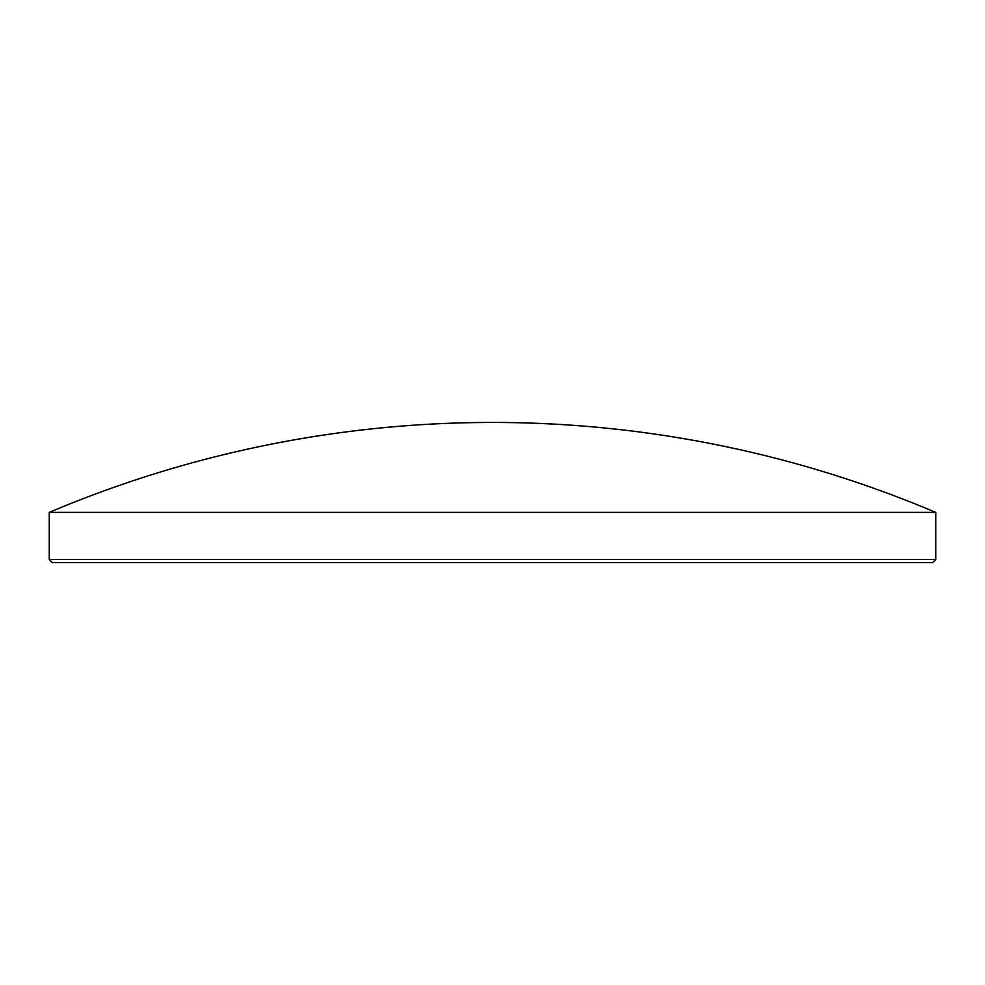 <?xml version="1.0" encoding="UTF-8"?>
<svg xmlns="http://www.w3.org/2000/svg" width="985" height="985" viewBox="0 0 985 985"><rect width="100%" height="100%" fill="white"/><g stroke="black" fill="none" stroke-linecap="round" stroke-linejoin="round"><path stroke-width="1.48" d="M935.75 559.517L932.709 562.546L52.291 562.546L49.25 559.517L935.75 559.517L935.75 512.397L49.25 512.397L49.25 559.517M935.75 512.397A1137.096 1137.096 0 0 0 49.25 512.397"/></g></svg>
